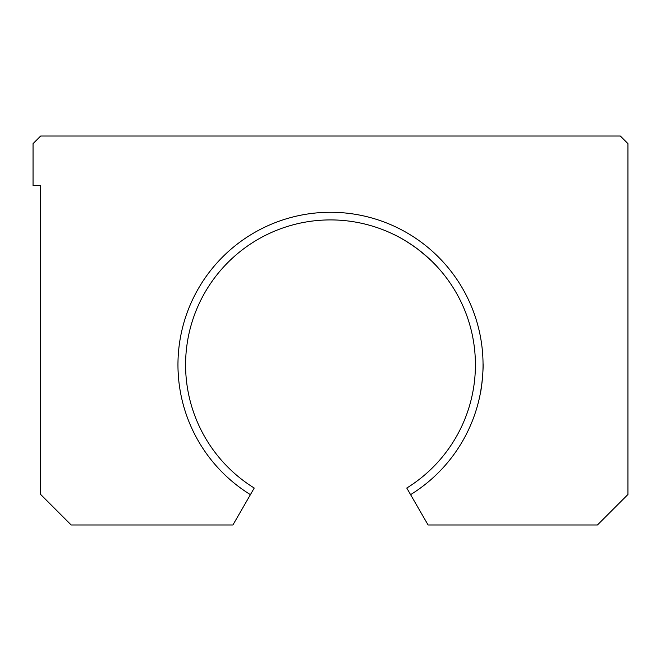 <?xml version="1.0" encoding="UTF-8"?>
<svg xmlns="http://www.w3.org/2000/svg" width="661" height="661" viewBox="0 0 661 661"><rect width="100%" height="100%" fill="white"/><g stroke="black" fill="none" stroke-linecap="round" stroke-linejoin="round"><path stroke-width="0.99" d="M410.58 494.651L428.097 524.983L597.445 524.983L627.95 494.478L627.95 143.644L620.324 136.017L40.676 136.017L33.05 143.644L33.05 185.592L40.676 185.592L40.676 494.478L71.181 524.983L232.903 524.983L250.42 494.651A152.542 152.542 0 0 1 214.602 265.639A152.542 152.542 0 0 1 446.398 265.639A152.542 152.542 0 0 1 410.58 494.651L406.771 488.041A144.908 144.908 0 0 0 440.548 270.547A144.908 144.908 0 0 0 220.452 270.547A144.908 144.908 0 0 0 254.229 488.041L250.42 494.651M178.024 360.493L177.974 363.162M178.057 370.259L178.387 376.258M393.386 234.267C400.533 237.464 409.217 242.843 419.446 250.42C429.262 258.658 435.194 264.119 437.243 266.813L437.243 266.813M427.171 256.865L417.182 248.693M407.63 242.141L401.136 238.29M482.976 360.493L483.026 362.707M483.034 363.277C483.629 371.094 480.828 392.857 480.597 392.023L482.034 382.322"/></g></svg>
